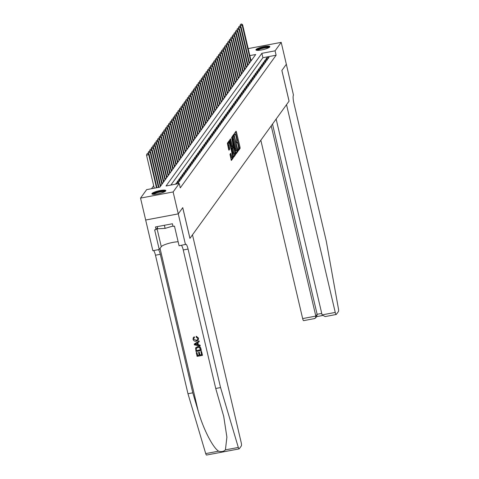 <?xml version="1.0" encoding="UTF-8"?>
<svg xmlns="http://www.w3.org/2000/svg" width="479" height="479" viewBox="0 0 479 479"><rect width="100%" height="100%" fill="white"/><g stroke="black" fill="none" stroke-linecap="round" stroke-linejoin="round"><path stroke-width="0.72" d="M238.219 150.196L238.464 150.651L240.093 148.4L240.045 147.328L236.41 131.839L236.057 131.192L234.429 133.437L234.686 134.665L234.926 134.354A2.886 0.617 79.3 0 1 235.033 134.276A2.886 0.617 79.3 0 1 236.057 136.431L236.363 137.718A2.886 0.617 79.3 0 1 236.518 141.149L236.339 142.191L236.566 142.664L236.8 142.359A2.886 0.617 79.3 0 1 236.913 142.275A2.886 0.617 79.3 0 1 237.937 144.43L238.237 145.724A2.886 0.617 79.3 0 1 238.392 149.155L238.219 150.196M151.987 193.516A7.161 1.395 166.8 0 1 159.309 190.69A7.161 1.395 166.8 0 1 165.83 190.588A7.161 1.395 166.8 0 1 165.728 190.923A7.161 1.395 166.8 0 1 158.405 193.75A7.161 1.395 166.8 0 1 151.885 193.857A7.161 1.395 166.8 0 1 151.987 193.516M256.008 49.547A7.161 1.395 166.8 0 1 263.33 46.714A7.161 1.395 166.8 0 1 269.851 46.613A7.161 1.395 166.8 0 1 269.749 46.948A7.161 1.395 166.8 0 1 262.426 49.774A7.161 1.395 166.8 0 1 255.906 49.882A7.161 1.395 166.8 0 1 256.008 49.547M229.974 154.37L231.363 160.459L233.201 157.938L233.153 156.867L229.202 140.706L227.357 143.227L228.639 149.55L228.962 150.22L229.764 149.125L229.106 145.454A2.413 0.515 79.3 0 1 229.07 142.52A2.413 0.515 79.3 0 1 229.926 144.317L232.315 154.513A2.413 0.515 79.3 0 1 232.357 157.453A2.413 0.515 79.3 0 1 231.501 155.651L230.782 153.274L229.974 154.37M248.284 48.96L248.607 48.523L281.203 42.362L286.34 64.276L281.886 70.449L289.082 101.129L286.526 104.667L335.252 312.422A2.754 0.593 79.3 0 0 336.234 314.481A2.754 0.593 79.3 0 0 336.336 314.404L338.467 311.464A2.754 0.593 79.3 0 0 338.449 308.835L326.295 241.218L293.807 102.716A6.425 1.377 -100.7 0 1 293.459 95.07L286.34 64.27L281.862 70.479L289.059 101.159L189.947 238.338L182.75 207.658L178.272 213.862L173.129 191.947L140.533 198.102L146.652 189.636L159.866 187.139L255.702 54.492L249.84 55.6M281.203 42.362L275.084 50.828L261.869 53.325L166.033 185.978L179.248 183.481L173.129 191.947M179.248 183.481L180.278 187.864L276.114 55.211L275.084 50.828M235.8 153.202L236.153 153.849L237.955 151.352L237.907 150.28L233.956 134.12L232.117 136.641L232.165 137.713L235.8 153.202M235.578 154.645L233.776 157.142L233.417 156.495L229.788 141.006L229.74 139.934L230.543 138.838L232.339 145.796L232.656 146.472L233.207 145.736L231.614 137.353L235.53 153.573L235.578 154.645L234.698 154.813L233.435 156.561M268.09 58.683L269.024 57.39L266.821 57.803L265.887 59.097L268.09 58.683M266.528 60.839L267.468 59.546L265.264 59.959L264.33 61.258L266.528 60.839M264.971 62.994L265.905 61.701L263.707 62.12L262.767 63.414L264.971 62.994M263.414 65.156L264.348 63.857L262.145 64.276L261.211 65.569L263.414 65.156M261.857 67.311L262.791 66.018L260.588 66.431L259.654 67.725L261.857 67.311M260.295 69.467L261.235 68.174L259.031 68.587L258.097 69.886L260.295 69.467M258.738 71.622L259.672 70.329L257.474 70.748L256.534 72.042L258.738 71.622M257.181 73.784L258.115 72.485L255.912 72.904L254.978 74.197L257.181 73.784M255.624 75.939L256.558 74.646L254.355 75.059L253.421 76.353L255.624 75.939M254.062 78.095L255.002 76.802L252.798 77.215L251.864 78.514L254.062 78.095M252.505 80.25L253.439 78.957L251.236 79.376L250.301 80.67L252.505 80.25M250.948 82.412L251.882 81.113L249.679 81.532L248.745 82.825L250.948 82.412M249.391 84.567L250.325 83.274L248.122 83.687L247.188 84.981L249.391 84.567M247.829 86.723L248.769 85.43L246.565 85.843L245.631 87.136L247.829 86.723M246.272 88.878L247.206 87.585L245.003 88.004L244.068 89.298L246.272 88.878M244.715 91.034L245.649 89.741L243.446 90.16L242.512 91.453L244.715 91.034M243.158 93.195L244.092 91.902L241.889 92.315L240.955 93.609L243.158 93.195M241.596 95.351L242.53 94.058L240.332 94.471L239.392 95.764L241.596 95.351M240.039 97.506L240.973 96.213L238.77 96.632L237.835 97.926L240.039 97.506M238.482 99.662L239.416 98.369L237.213 98.788L236.279 100.081L238.482 99.662M236.925 101.823L237.859 100.53L235.656 100.943L234.722 102.237L236.925 101.823M235.363 103.979L236.297 102.686L234.099 103.099L233.159 104.392L235.363 103.979M233.806 106.134L234.74 104.841L232.537 105.26L231.602 106.554L233.806 106.134M232.249 108.29L233.183 106.997L230.98 107.416L230.046 108.709L232.249 108.29M230.686 110.451L231.626 109.152L229.423 109.571L228.489 110.865L230.686 110.451M229.13 112.607L230.064 111.314L227.866 111.727L226.926 113.02L229.13 112.607M227.573 114.762L228.507 113.469L226.304 113.882L225.369 115.182L227.573 114.762M226.016 116.918L226.95 115.625L224.747 116.044L223.813 117.337L226.016 116.918M224.453 119.079L225.393 117.78L223.19 118.199L222.256 119.493L224.453 119.079M222.897 121.235L223.831 119.942L221.627 120.355L220.693 121.648L222.897 121.235M221.34 123.39L222.274 122.097L220.071 122.51L219.137 123.81L221.34 123.39M219.783 125.546L220.717 124.253L218.514 124.672L217.58 125.965L219.783 125.546M218.22 127.707L219.16 126.408L216.957 126.827L216.023 128.121L218.22 127.707M216.664 129.863L217.598 128.57L215.394 128.983L214.46 130.276L216.664 129.863M215.107 132.018L216.041 130.725L213.838 131.138L212.904 132.438L215.107 132.018M213.55 134.174L214.484 132.881L212.281 133.3L211.347 134.593L213.55 134.174M211.987 136.329L212.921 135.036L210.724 135.455L209.784 136.749L211.987 136.329M210.431 138.491L211.365 137.198L209.161 137.611L208.227 138.904L210.431 138.491M208.874 140.646L209.808 139.353L207.605 139.766L206.671 141.06L208.874 140.646M207.317 142.802L208.251 141.509L206.048 141.928L205.114 143.221L207.317 142.802M205.754 144.957L206.689 143.664L204.491 144.083L203.551 145.377L205.754 144.957M204.198 147.119L205.132 145.826L202.928 146.239L201.994 147.532L204.198 147.119M202.641 149.274L203.575 147.981L201.372 148.394L200.438 149.688L202.641 149.274M201.078 151.43L202.018 150.137L199.815 150.556L198.881 151.849L201.078 151.43M199.521 153.585L200.456 152.292L198.258 152.711L197.318 154.004L199.521 153.585M197.965 155.747L198.899 154.454L196.695 154.867L195.761 156.16L197.965 155.747M196.408 157.902L197.342 156.609L195.139 157.022L194.205 158.315L196.408 157.902M194.845 160.058L195.785 158.765L193.582 159.178L192.648 160.477L194.845 160.058M193.288 162.213L194.223 160.92L192.019 161.339L191.085 162.632L193.288 162.213M191.732 164.375L192.666 163.076L190.462 163.495L189.528 164.788L191.732 164.375M190.175 166.53L191.109 165.237L188.906 165.65L187.972 166.943L190.175 166.53M188.612 168.686L189.552 167.393L187.349 167.806L186.415 169.105L188.612 168.686M187.055 170.841L187.99 169.548L185.786 169.967L184.852 171.26L187.055 170.841M185.499 173.003L186.433 171.704L184.229 172.123L183.295 173.416L185.499 173.003M183.942 175.158L184.876 173.865L182.673 174.278L181.739 175.571L183.942 175.158M182.379 177.314L183.313 176.021L181.116 176.434L180.176 177.733L182.379 177.314M180.822 179.469L181.757 178.176L179.553 178.595L178.619 179.888L180.822 179.469M179.266 181.631L180.2 180.332L177.996 180.751L177.062 182.044L179.266 181.631M177.715 183.768L178.643 182.493L176.44 182.906L175.518 184.187M276.114 55.211L262.899 57.708L170.889 185.056M153.687 185.702L151.508 188.72M251.87 59.791L250.87 59.983M249.331 62.228L250.236 62.054M247.775 64.384L248.679 64.21M246.218 66.539L247.122 66.371M244.655 68.695L245.559 68.527M243.098 70.856L244.003 70.682M241.542 73.012L242.446 72.838M239.985 75.167L240.889 74.999M238.422 77.323L239.326 77.155M236.866 79.484L237.77 79.31M235.309 81.64L236.213 81.466M233.752 83.795L234.656 83.627M232.189 85.951L233.093 85.783M230.633 88.112L231.537 87.938M229.076 90.268L229.98 90.094M227.519 92.423L228.423 92.255M225.956 94.579L226.86 94.411M224.4 96.74L225.304 96.566M222.843 98.896L223.747 98.722M221.28 101.051L222.184 100.877M219.723 103.207L220.627 103.039M218.167 105.362L219.071 105.194M216.61 107.524L217.514 107.35M215.047 109.679L215.951 109.505M213.49 111.835L214.394 111.667M211.934 113.99L212.838 113.822M210.377 116.152L211.281 115.978M208.814 118.307L209.718 118.133M207.257 120.463L208.161 120.295M205.701 122.618L206.605 122.45M204.144 124.779L205.048 124.606M202.581 126.935L203.485 126.761M201.024 129.09L201.928 128.923M199.468 131.246L200.372 131.078M197.911 133.407L198.815 133.234M196.348 135.563L197.252 135.389M194.791 137.718L195.695 137.551M193.235 139.874L194.139 139.706M191.672 142.035L192.576 141.862M190.115 144.191L191.019 144.017M188.558 146.346L189.462 146.179M187.002 148.502L187.906 148.334M185.439 150.663L186.343 150.49M183.882 152.819L184.786 152.645M182.325 154.974L183.229 154.801M180.769 157.13L181.673 156.962M179.206 159.285L180.11 159.118M177.649 161.447L178.553 161.273M176.092 163.602L176.996 163.429M174.536 165.758L175.44 165.59M172.973 167.913L173.877 167.746M171.416 170.075L172.32 169.901M169.859 172.23L170.763 172.057M168.303 174.386L169.207 174.218M166.74 176.541L167.644 176.374M165.183 178.703L166.087 178.529M163.626 180.858L164.531 180.685M162.064 183.014L162.968 182.846M160.507 185.169L161.411 185.002M206.635 454.972A2.754 0.593 -100.7 0 1 206.527 455.05A2.754 0.593 -100.7 0 1 205.713 453.601L187.966 393.726L192.792 392.816L198.228 411.174C203.198 428.765 212.814 447.649 218.604 451.164C221.328 452.014 223.603 451.583 225.417 449.877L226.89 437.153L223.723 416.407L215.736 388.475L220.562 387.565L188.073 249.062A6.425 1.377 79.3 0 0 185.792 244.254A6.425 1.377 79.3 0 0 185.547 244.434L179.074 245.763L174.47 226.124L173.057 226.387L172.44 223.759L155.436 226.974L156.052 229.603L154.645 229.866L159.25 249.505L152.861 250.709L145.67 220.029L178.266 213.874L145.676 220.017L140.533 198.102M262.899 57.708L261.869 53.325M266.821 57.803L267.072 58.875M265.264 59.959L265.516 61.031M263.707 62.12L263.953 63.186M262.145 64.276L262.396 65.348M260.588 66.431L260.839 67.503M259.031 68.587L259.283 69.659M257.474 70.748L257.72 71.814M255.912 72.904L256.163 73.976M254.355 75.059L254.606 76.131M252.798 77.215L253.05 78.287M251.236 79.376L251.487 80.442M249.679 81.532L249.93 82.604M248.122 83.687L248.373 84.759M246.565 85.843L246.817 86.915M245.003 88.004L245.254 89.07M243.446 90.16L243.697 91.232M241.889 92.315L242.14 93.387M240.332 94.471L240.584 95.543M238.77 96.632L239.021 97.698M237.213 98.788L237.464 99.86M235.656 100.943L235.907 102.015M234.099 103.099L234.345 104.171M232.537 105.26L232.788 106.326M230.98 107.416L231.231 108.482M229.423 109.571L229.675 110.643M227.866 111.727L228.112 112.799M226.304 113.882L226.555 114.954M224.747 116.044L224.998 117.11M223.19 118.199L223.442 119.271M221.627 120.355L221.879 121.427M220.071 122.51L220.322 123.582M218.514 124.672L218.765 125.737M216.957 126.827L217.209 127.899M215.394 128.983L215.646 130.054M213.838 131.138L214.089 132.21M212.281 133.3L212.532 134.365M210.724 135.455L210.976 136.527M209.161 137.611L209.413 138.682M207.605 139.766L207.856 140.838M206.048 141.928L206.299 142.993M204.491 144.083L204.737 145.155M202.928 146.239L203.18 147.31M201.372 148.394L201.623 149.466M199.815 150.556L200.066 151.621M198.258 152.711L198.504 153.777M196.695 154.867L196.947 155.938M195.139 157.022L195.39 158.094M193.582 159.178L193.833 160.249M192.019 161.339L192.271 162.405M190.462 163.495L190.714 164.566M188.906 165.65L189.157 166.722M187.349 167.806L187.6 168.877M185.786 169.967L186.038 171.033M184.229 172.123L184.481 173.194M182.673 174.278L182.924 175.35M181.116 176.434L181.367 177.505M179.553 178.595L179.805 179.661M177.996 180.751L178.248 181.822M176.44 182.906L176.685 183.966M238.177 149.993L239.213 148.568L239.165 147.496L235.512 131.941M233.56 135.659L233.381 134.892M235.812 153.268L237.075 151.52L237.093 150.783M237.506 150.382L234.285 136.036L234.057 135.563L233.812 135.886A2.886 0.617 79.3 0 0 233.968 139.317L236.153 148.61A2.886 0.617 79.3 0 0 237.177 150.771A2.886 0.617 79.3 0 0 237.285 150.687L237.506 150.382M233.207 135.737L234.033 135.581M237.177 150.771L236.297 150.933A2.886 0.617 79.3 0 1 235.267 148.777L233.087 139.485A2.886 0.617 79.3 0 1 232.932 136.054L233.153 135.749M232.62 146.46L231.776 146.634L231.459 145.963L229.968 139.617M232.878 146.191L233.069 146.999M233.866 152.316A2.413 0.515 79.3 0 0 234.722 154.118A2.413 0.515 79.3 0 0 234.686 151.178L233.489 146.939L232.974 147.652L233.028 148.724L233.866 152.316L232.986 152.478A2.413 0.515 79.3 0 0 233.842 154.28L234.722 154.118L234.698 154.813M232.68 147.089L233.489 146.939M232.986 152.478L232.141 148.885L232.093 147.813L232.608 147.107M231.058 159.854L232.321 158.106L232.345 157.453L231.477 157.615A2.413 0.515 79.3 0 1 230.621 155.813L230.201 154.052M229.07 142.52L228.19 142.682A2.413 0.515 79.3 0 0 228.226 145.616L229.106 145.454M228.657 149.616L228.836 148.221L228.226 145.616M228.878 142.556L228.621 141.479M251.08 60.887L242.619 24.8L242.23 25.345L240.027 25.758L240.129 26.201M241.416 24.166L240.536 24.333L241.416 24.166L242.23 25.345L250.691 61.426M241.572 23.95L242.619 24.8M240.027 25.758L240.536 24.333M257.007 50.343A6.197 1.209 166.8 0 1 261.911 47.984A6.197 1.209 166.8 0 1 268.719 47.247A6.197 1.209 166.8 0 1 269.066 47.511M268.474 47.84A5.736 1.12 -13.2 0 0 268.402 47.81A5.736 1.12 -13.2 0 0 262.773 48.325A5.736 1.12 -13.2 0 0 257.684 50.373M269.671 47.038A7.113 1.383 -13.2 0 0 269.557 46.996A7.113 1.383 -13.2 0 0 262.54 47.643A7.113 1.383 -13.2 0 0 256.253 50.187M152.987 194.318A6.197 1.209 166.8 0 1 157.89 191.959A6.197 1.209 166.8 0 1 164.698 191.223A6.197 1.209 166.8 0 1 165.051 191.486M164.459 191.816A5.736 1.12 -13.2 0 0 164.381 191.786A5.736 1.12 -13.2 0 0 158.753 192.301A5.736 1.12 -13.2 0 0 153.663 194.348M165.656 191.013A7.113 1.383 -13.2 0 0 165.542 190.971A7.113 1.383 -13.2 0 0 158.525 191.618A7.113 1.383 -13.2 0 0 152.232 194.163M157.214 226.639L157.717 228.776L165.111 228.387L172.973 226.034M164.387 225.28L165.111 228.387M260.827 140.233L302.656 318.583L315.829 316.092L317.122 314.302L321.738 313.434M271.21 125.863L315.829 316.092L315.571 317.996L316.864 316.206L317.122 314.302L272.503 124.073M276.144 119.037L322.086 314.913L335.252 312.422M303.74 320.565A2.754 0.593 -100.7 0 1 303.638 320.643A2.754 0.593 -100.7 0 1 302.656 318.583M325.81 316.397L325.175 316.571L322.086 314.913M314.272 318.577L315.571 317.996M201.509 351.538L202.479 355.286L201.575 351.442A11.957 2.329 -13.2 0 0 200.988 351.526L201.575 351.442M201.599 354.646A11.957 2.329 -13.2 0 0 199.923 354.933L199.27 352.167A11.957 2.329 -13.2 0 0 198.659 352.281L199.27 352.167M199.15 355.077A11.957 2.329 -13.2 0 0 197.653 355.4L196.959 352.43A11.957 2.329 -13.2 0 0 196.324 352.574L196.959 352.43M201.27 350.526L195.983 351.526L195.618 347.952L197.588 346.718C199.276 346.389 200.354 347.036 200.827 348.646L201.342 350.43L200.899 348.55C200.444 346.916 199.378 346.245 197.713 346.545L195.707 347.826M198.528 338.138L196.312 336.252L198.528 338.138L198.192 340.108L196.282 341.192C194.648 341.461 193.57 340.82 193.037 339.27L193.312 337.605L194.217 336.797L193.312 337.605M196.228 340.276L193.66 339.192L196.228 340.276M194.103 336.953L194.552 337.503L194.217 336.797M200.204 345.988L194.432 344.898L194.234 344.06L199.03 340.976L199.216 341.761L197.731 342.671L198.252 344.91L200.018 345.203L200.204 345.988L200.09 345.102L198.372 344.748L197.863 342.587M199.216 341.761L199.102 340.88L194.234 344.06M185.457 244.553L178.266 213.874L182.727 207.694L189.923 238.374L192.48 234.836L241.206 442.596A2.754 0.593 79.3 0 1 241.356 445.871L239.231 448.817A2.754 0.593 79.3 0 1 239.123 448.889A2.754 0.593 79.3 0 1 238.308 447.446L220.562 387.565M215.736 388.475L183.253 249.972A6.425 1.377 79.3 0 0 181.367 245.326M187.966 393.726L155.477 255.217A6.425 1.377 79.3 0 0 153.597 250.571M158.423 249.661A6.425 1.377 79.3 0 1 160.303 254.307L192.792 392.816M159.25 249.505L161.285 246.691A10.328 2.012 166.8 0 1 168.051 243.566A10.328 2.012 166.8 0 1 178.134 241.763M156.052 229.603L157.453 227.663M196.103 340.449L197.647 339.653L197.863 338.419L196.192 337.192L196.192 336.42M194.432 337.665L193.821 338.162L193.66 339.192M198.456 338.234L198.192 340.108M196.001 344.539L197.593 344.802L197.168 343.006L194.941 344.365L197.713 344.629M195.618 347.952L195.845 347.61M200.485 349.904L199.569 347.646L197.749 347.461L196.079 348.712L196.42 350.67L200.485 349.904M196.282 348.233L196.168 349.604M200.462 349.79A11.957 2.329 -13.2 0 0 196.516 350.544L196.264 349.478M199.15 352.34L199.797 355.101L201.623 354.759L200.899 351.658M196.863 352.556L197.558 355.526L199.186 355.22L198.54 352.454M202.407 355.382L197.12 356.382L196.252 352.676M249.523 63.042L241.063 26.962L240.674 27.501L238.47 27.914L238.572 28.357M239.859 26.321L238.979 26.489L239.859 26.321L240.674 27.501L249.134 63.581M240.015 26.106L241.063 26.962M238.47 27.914L238.979 26.489M247.966 65.198L239.5 29.117L239.111 29.656L236.913 30.069L237.015 30.512M238.303 28.483L237.422 28.644L238.303 28.483L239.111 29.656L247.577 65.737M238.458 28.261L239.5 29.117M236.913 30.069L237.422 28.644M246.41 67.353L237.943 31.273L237.554 31.812L235.351 32.231L235.458 32.674M236.746 30.638L235.866 30.806L236.746 30.638L237.554 31.812L246.02 67.892M236.901 30.422L237.943 31.273M235.351 32.231L235.866 30.806M244.847 69.515L236.387 33.428L235.997 33.967L233.794 34.386L233.896 34.829M235.183 32.794L234.303 32.961L235.183 32.794L235.997 33.967L244.458 70.054M235.339 32.578L236.387 33.428M233.794 34.386L234.303 32.961M243.29 71.67L234.83 35.59L234.441 36.129L232.237 36.542L232.339 36.985M233.626 34.949L232.746 35.117L233.626 34.949L234.441 36.129L242.901 72.209M233.782 34.733L234.83 35.59M232.237 36.542L232.746 35.117M241.733 73.826L233.267 37.745L232.878 38.284L230.68 38.697L230.782 39.14M232.07 37.105L231.189 37.272L232.07 37.105L232.878 38.284L241.344 74.365M232.225 36.889L233.267 37.745M230.68 38.697L231.189 37.272M240.177 75.981L231.71 39.901L231.321 40.44L229.118 40.859L229.225 41.302M230.513 39.266L229.627 39.428L230.513 39.266L231.321 40.44L239.787 76.52M230.668 39.05L231.71 39.901M229.118 40.859L229.627 39.428M238.614 78.143L230.154 42.056L229.764 42.595L227.561 43.014L227.663 43.457M228.95 41.422L228.07 41.589L228.95 41.422L229.764 42.595L238.225 78.682M229.106 41.206L230.154 42.056M227.561 43.014L228.07 41.589M237.057 80.298L228.597 44.218L228.208 44.757L226.004 45.17L226.106 45.613M227.393 43.577L226.513 43.745L227.393 43.577L228.208 44.757L236.668 80.837M227.549 43.361L228.597 44.218M226.004 45.17L226.513 43.745M235.5 82.454L227.034 46.373L226.645 46.912L224.441 47.325L224.549 47.768M225.837 45.733L224.956 45.9L225.837 45.733L226.645 46.912L235.111 82.993M225.992 45.517L227.034 46.373M224.441 47.325L224.956 45.9M233.944 84.609L225.477 48.529L225.088 49.068L222.885 49.487L222.992 49.93M224.28 47.894L223.394 48.056L224.28 47.894L225.088 49.068L233.548 85.148M224.435 47.678L225.477 48.529M222.885 49.487L223.394 48.056M232.381 86.771L223.921 50.684L223.531 51.223L221.328 51.642L221.43 52.085M222.717 50.05L221.837 50.217L222.717 50.05L223.531 51.223L231.992 87.31M222.873 49.834L223.921 50.684M221.328 51.642L221.837 50.217M230.824 88.926L222.364 52.846L221.975 53.385L219.771 53.798L219.873 54.241M221.16 52.205L220.28 52.373L221.16 52.205L221.975 53.385L230.435 89.465M221.316 51.989L222.364 52.846M219.771 53.798L220.28 52.373M229.267 91.082L220.801 55.001L220.412 55.54L218.208 55.953L218.316 56.396M219.604 54.361L218.723 54.528L219.604 54.361L220.412 55.54L228.878 91.621M219.759 54.145L220.801 55.001M218.208 55.953L218.723 54.528M227.705 93.237L219.244 57.157L218.855 57.696L216.652 58.115L216.753 58.552M218.047 56.522L217.161 56.684L218.047 56.522L218.855 57.696L227.315 93.776M218.202 56.306L219.244 57.157M216.652 58.115L217.161 56.684M226.148 95.399L217.688 59.312L217.298 59.851L215.095 60.27L215.197 60.713M216.484 58.678L215.604 58.845L216.484 58.678L217.298 59.851L225.759 95.938M216.64 58.462L217.688 59.312M215.095 60.27L215.604 58.845M224.591 97.554L216.131 61.474L215.736 62.013L213.538 62.426L213.64 62.869M214.927 60.833L214.047 61.001L214.927 60.833L215.736 62.013L224.202 98.093M215.083 60.617L216.131 61.474M213.538 62.426L214.047 61.001M223.034 99.71L214.568 63.629L214.179 64.168L211.975 64.581L212.083 65.024M213.371 62.989L212.49 63.156L213.371 62.989L214.179 64.168L222.645 100.249M213.526 62.773L214.568 63.629M211.975 64.581L212.49 63.156M221.472 101.865L213.011 65.785L212.622 66.324L210.419 66.743L210.521 67.18M211.808 65.15L210.928 65.312L211.808 65.15L212.622 66.324L221.082 102.404M211.963 64.934L213.011 65.785M210.419 66.743L210.928 65.312M219.915 104.021L211.455 67.94L211.065 68.479L208.862 68.898L208.964 69.341M210.251 67.305L209.371 67.473L210.251 67.305L211.065 68.479L219.526 104.566M210.407 67.09L211.455 67.94M208.862 68.898L209.371 67.473M218.358 106.182L209.892 70.096L209.503 70.641L207.305 71.054L207.407 71.497M208.694 69.461L207.814 69.629L208.694 69.461L209.503 70.641L217.969 106.721M208.85 69.245L209.892 70.096M207.305 71.054L207.814 69.629M216.801 108.338L208.335 72.257L207.946 72.796L205.742 73.209L205.85 73.652M207.138 71.616L206.257 71.784L207.138 71.616L207.946 72.796L216.412 108.877M207.293 71.401L208.335 72.257M205.742 73.209L206.257 71.784M215.239 110.493L206.778 74.413L206.389 74.952L204.186 75.371L204.288 75.808M205.575 73.778L204.695 73.94L205.575 73.778L206.389 74.952L214.849 111.032M205.731 73.556L206.778 74.413M204.186 75.371L204.695 73.94M213.682 112.649L205.222 76.568L204.832 77.107L202.629 77.526L202.731 77.969M204.018 75.933L203.138 76.101L204.018 75.933L204.832 77.107L213.293 113.188M204.174 75.718L205.222 76.568M202.629 77.526L203.138 76.101M212.125 114.81L203.659 78.724L203.27 79.263L201.072 79.682L201.174 80.125M202.461 78.089L201.581 78.257L202.461 78.089L203.27 79.263L211.736 115.349M202.617 77.873L203.659 78.724M201.072 79.682L201.581 78.257M210.568 116.966L202.102 80.885L201.713 81.424L199.509 81.837L199.617 82.28M200.905 80.244L200.018 80.412L200.905 80.244L201.713 81.424L210.179 117.505M201.06 80.029L202.102 80.885M199.509 81.837L200.018 80.412M209.006 119.121L200.545 83.041L200.156 83.58L197.953 83.993L198.055 84.436M199.342 82.4L198.462 82.568L199.342 82.4L200.156 83.58L208.616 119.66M199.498 82.184L200.545 83.041M197.953 83.993L198.462 82.568M207.449 121.277L198.989 85.196L198.599 85.735L196.396 86.154L196.498 86.597M197.785 84.561L196.905 84.729L197.785 84.561L198.599 85.735L207.06 121.816M197.941 84.346L198.989 85.196M196.396 86.154L196.905 84.729M205.892 123.438L197.426 87.352L197.037 87.891L194.833 88.31L194.941 88.753M196.228 86.717L195.348 86.885L196.228 86.717L197.037 87.891L205.503 123.977M196.384 86.501L197.426 87.352M194.833 88.31L195.348 86.885M204.335 125.594L195.869 89.513L195.48 90.052L193.276 90.465L193.384 90.908M194.672 88.872L193.785 89.04L194.672 88.872L195.48 90.052L203.94 126.133M194.827 88.657L195.869 89.513M193.276 90.465L193.785 89.04M202.773 127.749L194.312 91.669L193.923 92.207L191.72 92.621L191.822 93.064M193.109 91.028L192.229 91.196L193.109 91.028L193.923 92.207L202.383 128.288M193.265 90.812L194.312 91.669M191.72 92.621L192.229 91.196M201.216 129.905L192.756 93.824L192.366 94.363L190.163 94.782L190.265 95.225M191.552 93.189L190.672 93.351L191.552 93.189L192.366 94.363L200.827 130.444M191.708 92.974L192.756 93.824M190.163 94.782L190.672 93.351M199.659 132.066L191.193 95.98L190.804 96.518L188.6 96.938L188.708 97.381M189.995 95.345L189.115 95.513L189.995 95.345L190.804 96.518L199.27 132.605M190.151 95.129L191.193 95.98M188.6 96.938L189.115 95.513M198.096 134.222L189.636 98.141L189.247 98.68L187.044 99.093L187.145 99.536M188.439 97.5L187.552 97.668L188.439 97.5L189.247 98.68L197.707 134.761M188.594 97.285L189.636 98.141M187.044 99.093L187.552 97.668M196.54 136.377L188.079 100.297L187.69 100.835L185.487 101.249L185.589 101.692M186.876 99.656L185.996 99.824L186.876 99.656L187.69 100.835L196.151 136.916M187.032 99.44L188.079 100.297M185.487 101.249L185.996 99.824M194.983 138.533L186.523 102.452L186.127 102.991L183.93 103.41L184.032 103.853M185.319 101.817L184.439 101.979L185.319 101.817L186.127 102.991L194.594 139.072M185.475 101.602L186.523 102.452M183.93 103.41L184.439 101.979M193.426 140.694L184.96 104.608L184.571 105.146L182.367 105.566L182.475 106.009M183.762 103.973L182.882 104.141L183.762 103.973L184.571 105.146L193.037 141.233M183.918 103.757L184.96 104.608M182.367 105.566L182.882 104.141M191.863 142.85L183.403 106.769L183.014 107.308L180.811 107.721L180.912 108.164M182.2 106.128L181.319 106.296L182.2 106.128L183.014 107.308L191.474 143.389M182.355 105.913L183.403 106.769M180.811 107.721L181.319 106.296M190.307 145.005L181.846 108.925L181.457 109.463L179.254 109.877L179.356 110.32M180.643 108.284L179.763 108.452L180.643 108.284L181.457 109.463L189.918 145.544M180.799 108.068L181.846 108.925M179.254 109.877L179.763 108.452M188.75 147.161L180.284 111.08L179.894 111.619L177.697 112.038L177.799 112.475M179.086 110.445L178.206 110.607L179.086 110.445L179.894 111.619L188.361 147.7M179.242 110.23L180.284 111.08M177.697 112.038L178.206 110.607M187.193 149.316L178.727 113.236L178.338 113.774L176.134 114.194L176.242 114.637M177.529 112.601L176.649 112.769L177.529 112.601L178.338 113.774L186.804 149.861M177.685 112.385L178.727 113.236M176.134 114.194L176.649 112.769M185.63 151.478L177.17 115.391L176.781 115.936L174.578 116.349L174.679 116.792M175.967 114.756L175.086 114.924L175.967 114.756L176.781 115.936L185.241 152.017M176.122 114.541L177.17 115.391M174.578 116.349L175.086 114.924M184.074 153.633L175.613 117.553L175.224 118.091L173.021 118.505L173.123 118.948M174.41 116.912L173.53 117.08L174.41 116.912L175.224 118.091L183.685 154.172M174.566 116.696L175.613 117.553M173.021 118.505L173.53 117.08M182.517 155.789L174.051 119.708L173.661 120.247L171.464 120.666L171.566 121.103M172.853 119.073L171.973 119.235L172.853 119.073L173.661 120.247L182.128 156.328M173.009 118.858L174.051 119.708M171.464 120.666L171.973 119.235M180.96 157.944L172.494 121.864L172.105 122.402L169.901 122.822L170.009 123.265M171.296 121.229L170.41 121.397L171.296 121.229L172.105 122.402L180.571 158.489M171.452 121.013L172.494 121.864M169.901 122.822L170.41 121.397M179.397 160.106L170.937 124.019L170.548 124.564L168.345 124.977L168.446 125.42M169.734 123.384L168.853 123.552L169.734 123.384L170.548 124.564L179.008 160.645M169.889 123.169L170.937 124.019M168.345 124.977L168.853 123.552M177.841 162.261L169.38 126.181L168.991 126.719L166.788 127.133L166.89 127.576M168.177 125.54L167.297 125.708L168.177 125.54L168.991 126.719L177.452 162.8M168.333 125.324L169.38 126.181M166.788 127.133L167.297 125.708M176.284 164.417L167.818 128.336L167.428 128.875L165.225 129.288L165.333 129.731M166.62 127.695L165.74 127.863L166.62 127.695L167.428 128.875L175.895 164.956M166.776 127.48L167.818 128.336M165.225 129.288L165.74 127.863M174.727 166.572L166.261 130.492L165.872 131.03L163.668 131.45L163.776 131.893M165.063 129.857L164.177 130.025L165.063 129.857L165.872 131.03L174.332 167.111M165.219 129.641L166.261 130.492M163.668 131.45L164.177 130.025M173.164 168.734L164.704 132.647L164.315 133.186L162.112 133.605L162.213 134.048M163.501 132.012L162.621 132.18L163.501 132.012L164.315 133.186L172.775 169.273M163.656 131.797L164.704 132.647M162.112 133.605L162.621 132.18M171.608 170.889L163.147 134.809L162.758 135.347L160.555 135.761L160.657 136.204M161.944 134.168L161.064 134.336L161.944 134.168L162.758 135.347L171.219 171.428M162.1 133.952L163.147 134.809M160.555 135.761L161.064 134.336M170.051 173.045L161.585 136.964L161.195 137.503L158.992 137.916L159.1 138.359M160.387 136.323L159.507 136.491L160.387 136.323L161.195 137.503L169.662 173.584M160.543 136.108L161.585 136.964M158.992 137.916L159.507 136.491M168.494 175.2L160.028 139.12L159.639 139.658L157.435 140.078L157.537 140.521M158.83 138.485L157.944 138.647L158.83 138.485L159.639 139.658L168.099 175.739M158.986 138.269L160.028 139.12M157.435 140.078L157.944 138.647M166.931 177.362L158.471 141.275L158.082 141.814L155.879 142.233L155.98 142.676M157.268 140.64L156.388 140.808L157.268 140.64L158.082 141.814L166.542 177.901M157.423 140.425L158.471 141.275M155.879 142.233L156.388 140.808M165.375 179.517L156.914 143.437L156.519 143.975L154.322 144.389L154.424 144.832M155.711 142.796L154.831 142.964L155.711 142.796L156.519 143.975L164.986 180.056M155.867 142.58L156.914 143.437M154.322 144.389L154.831 142.964M163.818 181.673L155.352 145.592L154.962 146.131L152.759 146.544L152.867 146.987M154.154 144.951L153.274 145.119L154.154 144.951L154.962 146.131L163.429 182.212M154.31 144.736L155.352 145.592M152.759 146.544L153.274 145.119M162.255 183.828L153.795 147.748L153.406 148.286L151.202 148.706L151.304 149.149M152.591 147.113L151.711 147.275L152.591 147.113L153.406 148.286L161.866 184.367M152.747 146.897L153.795 147.748M151.202 148.706L151.711 147.275M160.699 185.99L152.238 149.903L151.849 150.442L149.646 150.861L149.747 151.304M151.035 149.268L150.155 149.436L151.035 149.268L151.849 150.442L160.309 186.529M151.19 149.053L152.238 149.903M149.646 150.861L150.155 149.436M158.944 187.313L150.675 152.065L150.286 152.603L148.089 153.017L148.191 153.46M149.478 151.424L148.598 151.592L149.478 151.424L150.286 152.603L158.453 187.409M149.634 151.208L150.675 152.065M148.089 153.017L148.598 151.592M156.968 187.69L149.119 154.22L148.73 154.759L146.526 155.172L154.274 188.199M147.921 153.579L147.041 153.747L147.921 153.579L148.73 154.759L156.477 187.78M148.077 153.364L149.119 154.22M146.526 155.172L147.041 153.747M236.41 142.431L236.8 142.359M234.53 134.425L234.926 134.354M235.53 132.006L236.41 131.839M239.165 147.496L240.045 147.328M239.213 148.568L240.093 148.4M233.393 134.958L234.279 134.791M237.518 150.352L237.907 150.28M237.075 151.52L237.955 151.352M232.932 136.054L233.812 135.886M233.087 139.485L233.968 139.317M235.267 148.777L236.153 148.61M229.986 139.682L230.866 139.515M231.459 145.963L232.339 145.796M234.926 153.687L235.53 153.573M232.093 147.813L232.974 147.652M232.141 148.885L233.028 148.724M230.219 154.118L231.1 153.951M230.621 155.813L231.501 155.651M228.836 148.221L229.716 148.053M228.884 149.292L229.764 149.125M228.639 141.544L229.519 141.377M232.566 156.974L233.153 156.867M232.321 158.106L233.201 157.938M198.228 411.174L160.052 248.397M183.253 249.972L188.073 249.062M160.303 254.307L155.477 255.217M205.713 453.601L218.604 451.164M225.417 449.877L238.308 447.446M156.974 228.327L161.285 246.691M236.392 142.377L236.913 142.275M234.512 134.371L235.033 134.276M233.177 135.731L234.057 135.563M231.776 146.634L232.656 146.472M232.644 147.083L233.524 146.915M336.234 314.481L325.175 316.571M316.535 316.661L322.355 315.559M314.691 318.553L303.638 320.643M206.527 455.05L239.123 448.889"/></g></svg>
